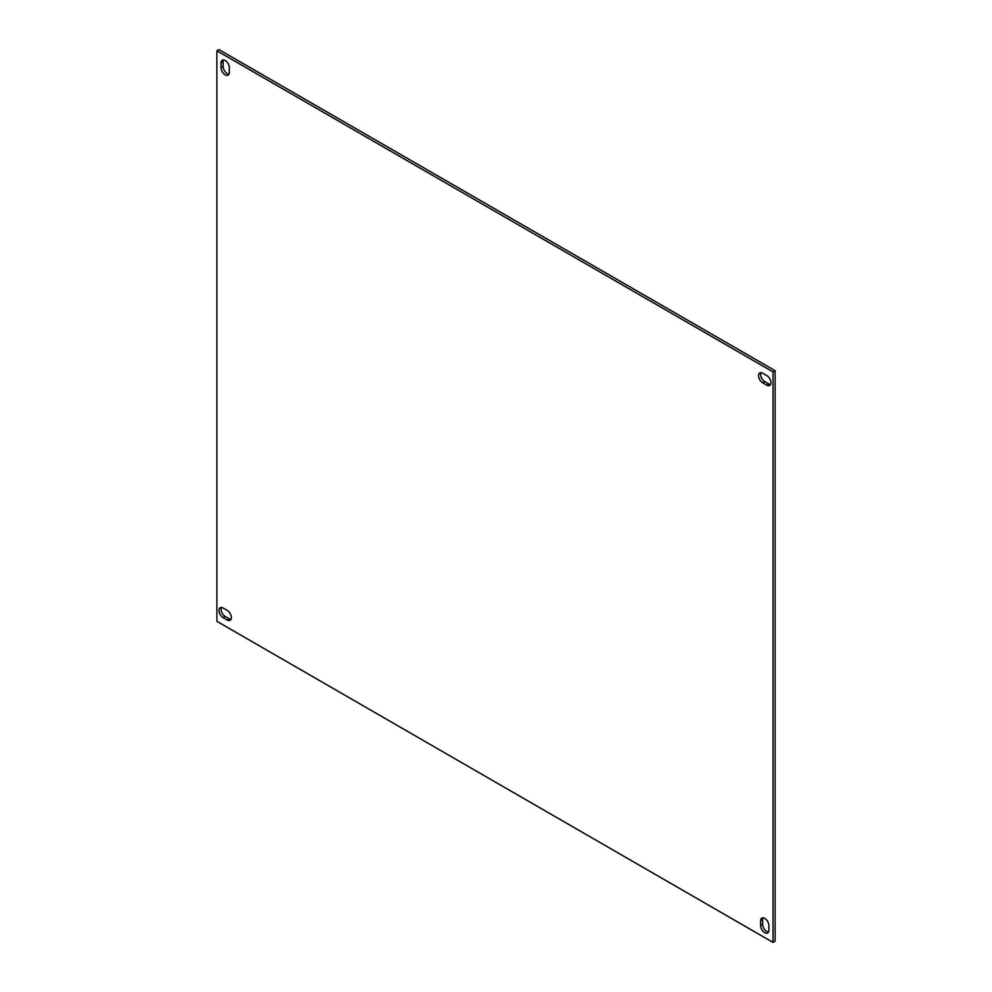 <?xml version="1.0" encoding="UTF-8"?>
<svg xmlns="http://www.w3.org/2000/svg" width="992" height="992" viewBox="0 0 992 992"><rect width="100%" height="100%" fill="white"/><g stroke="black" fill="none" stroke-linecap="round" stroke-linejoin="round"><path stroke-width="1.49" d="M768.515 932.034A5.865 3.385 60 0 1 762.674 924.284L762.674 919.572A5.865 3.385 60 0 1 763.034 917.823M228.966 74.177A5.865 3.385 60 0 1 223.113 66.427L223.113 61.715A5.865 3.385 60 0 1 223.485 59.966M231.012 619.343A5.865 3.385 60 0 1 229.313 618.785L225.221 616.429A5.865 3.385 60 0 1 221.439 607.488M770.561 384.512A5.865 3.385 60 0 1 768.862 383.954L764.782 381.585A5.865 3.385 60 0 1 760.988 372.657M775.124 370.698L218.972 49.6L216.876 50.803L773.028 371.901L775.124 370.698L775.124 941.197L773.028 942.4L216.876 621.302L216.876 50.803M760.579 925.486L760.579 920.774A5.865 3.385 60 0 1 761.794 918.084A5.865 3.385 60 0 1 766.32 919.658A5.865 3.385 60 0 1 768.887 925.573L768.887 930.285A5.865 3.385 60 0 1 767.659 932.976A5.865 3.385 60 0 1 763.146 931.401A5.865 3.385 60 0 1 760.579 925.486L762.674 924.284M221.03 67.642L221.03 62.918A5.865 3.385 60 0 1 222.245 60.239A5.865 3.385 60 0 1 226.771 61.814A5.865 3.385 60 0 1 229.326 67.716L229.326 72.428A5.865 3.385 60 0 1 228.11 75.119A5.865 3.385 60 0 1 223.584 73.544A5.865 3.385 60 0 1 221.03 67.642L223.113 66.427M227.218 610.415A5.865 3.385 60 0 1 231.049 615.586A5.865 3.385 60 0 1 230.156 620.285A5.865 3.385 60 0 1 227.218 620L223.138 617.632A5.865 3.385 60 0 1 219.306 612.461A5.865 3.385 60 0 1 220.199 607.761A5.865 3.385 60 0 1 223.138 608.046L227.218 610.415M766.779 375.571A5.865 3.385 60 0 1 770.61 380.742A5.865 3.385 60 0 1 769.705 385.442A5.865 3.385 60 0 1 766.779 385.156L762.687 382.8A5.865 3.385 60 0 1 758.855 377.63A5.865 3.385 60 0 1 759.748 372.918A5.865 3.385 60 0 1 762.687 373.215L766.779 375.571M773.028 371.901L773.028 942.4M760.579 920.774L762.674 919.572M221.03 62.918L223.113 61.715M227.218 620L229.313 618.785M225.221 616.429L223.138 617.632M766.779 385.156L768.862 383.954M764.782 381.585L762.687 382.8"/></g></svg>
